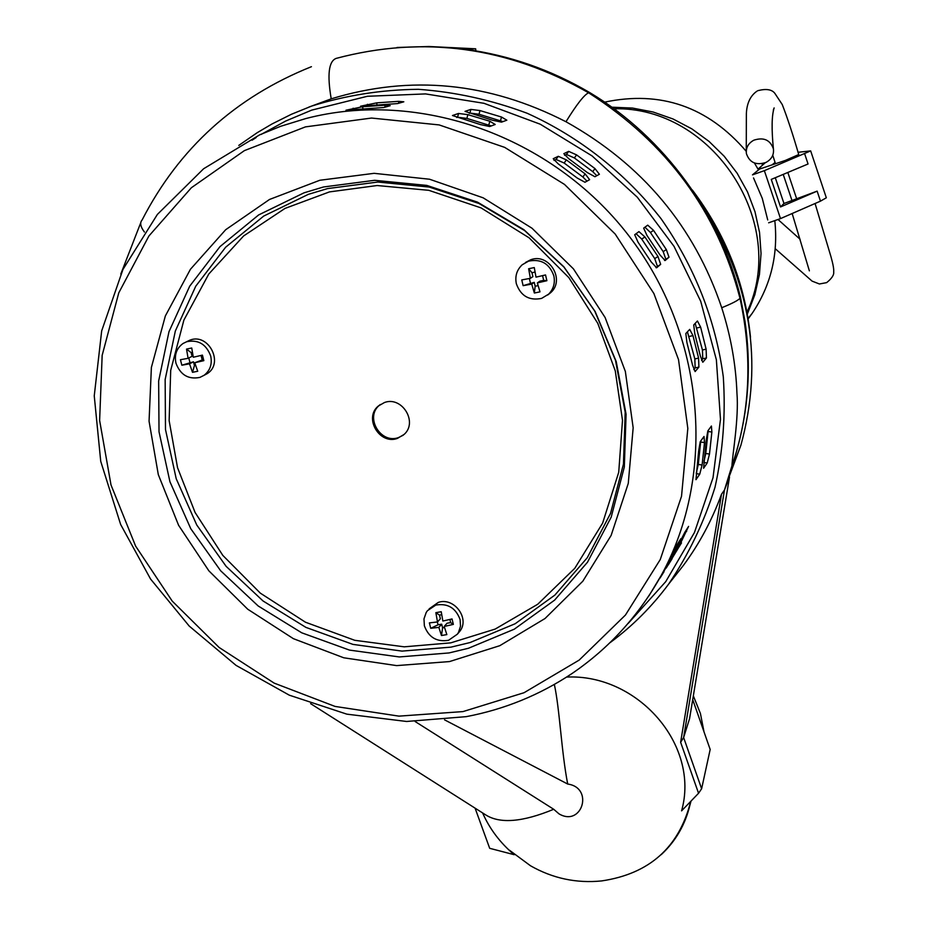 <?xml version="1.0" encoding="UTF-8"?>
<svg xmlns="http://www.w3.org/2000/svg" width="928" height="928" viewBox="0 0 928 928"><rect width="100%" height="100%" fill="white"/><g stroke="black" fill="none" stroke-linecap="round" stroke-linejoin="round"><path stroke-width="1.39" d="M458.2 633.198L459.696 631.446C470.252 618.651 454.152 596.832 438.26 602.423L429.154 608.849M448.56 640.285C436.728 642.211 428.666 637.374 424.363 625.785L423.98 618.883L426.184 612.515L427.46 610.67L435.824 605.068C447.69 603.084 455.787 607.921 460.102 619.591L460.508 626.226L458.502 632.397L457.342 634.207L448.56 640.285M437.494 621.957L429.386 622.885L430.72 628.302L438.828 627.386L441.484 635.518L446.855 634.601L444.199 626.458L453.363 624.382L452.029 618.953L442.865 621.029L441.229 611.726L435.858 612.654L437.494 621.957L440.359 618.767L439.454 615.102L435.858 612.654M438.828 627.386L441.682 624.173L438.062 624.799L430.72 628.302M441.484 635.518L442.586 627.838L441.682 624.173M444.199 626.458L447.041 623.245L450.672 622.618L449.906 619.486M453.363 624.382L450.672 622.618M437.366 621.98L438.062 624.799M442.586 627.838L444.5 627.502M441.67 614.719L439.454 615.102M449.059 652.941L399.307 656.943L349.462 650.087L301.728 632.803L258.158 605.961L220.644 570.766L190.797 528.751L169.94 481.748L159.024 431.775L158.653 381.002L168.977 331.714L189.695 286.195L219.982 246.628L258.668 214.925L304.024 192.827L323.57 186.969L374.622 180.31L426.787 185.403L477.41 202.095L523.879 229.668L563.83 266.777L595.138 311.518L616.227 361.56L626.087 414.306L624.324 467.062L611.181 517.174L587.494 562.229L554.608 600.126L514.24 629.207L468.42 648.278L449.059 652.941M470.055 642.547L515.156 623.744L554.874 595.092L587.238 557.774L610.531 513.416L623.454 464.104L625.194 412.206L615.496 360.319L594.755 311.1L563.957 267.102L524.656 230.596L478.952 203.476L429.165 187.05L377.835 182.039L327.596 188.581L308.363 194.335L263.714 216.073L225.608 247.254L195.762 286.195L175.346 330.994L165.149 379.517L165.486 429.49L176.204 478.697L196.736 524.97L226.107 566.324L263.042 600.973L305.938 627.398L352.942 644.392L402.01 651.108L450.996 647.141L470.055 642.547M397.404 438.41L404.132 434.408C418.18 422.159 401.975 395.873 384.459 402.52L378.288 406.058C363.544 417.994 379.564 445.069 397.404 438.41M380.329 404.492L379.366 405.292C364.634 417.217 380.631 444.245 398.448 437.598L403.274 435.186M390.189 105.688L383.716 107.532L345.982 110.212L362.686 106.732L384.876 105.212L390.189 105.688M403.819 101.802L397.602 103.576L360.574 106.21L376.768 102.846L398.553 101.349L403.819 101.802M664.065 571.625L660.017 578.109L676.906 544.91L680.827 538.762L670.178 561.069L663.717 571.451M699.747 474.15L695.977 479.672L698.645 450.985L700.269 441.647L704.027 436.485L704.514 442.575L702.102 464.998L699.747 474.15L696.22 473.651M698.9 367.094L695.118 371.571L692.578 365.226L686.882 342.386L685.838 333.5L689.713 329.394L692.972 335.611L698.587 358.104L698.9 367.094L695.142 367.917L694.84 358.927L687.416 331.783M660.666 264.341L656.63 267.774L651.27 262.032L638.023 242.173L634.706 234.726L638.94 231.617L644.914 236.953L657.952 256.499L660.666 264.341L657.453 266.464L654.75 258.622L641.724 239.076L636.074 233.717M589.616 179.684L584.965 182.259L577.274 178.072L558.227 163.873L553.227 158.723L558.273 156.31L566.358 159.883L585.116 173.861L589.616 179.684M495.204 124.48L489.682 126.521L480.472 124.596L452.458 115.524L458.536 113.46L467.863 114.643L489.798 121.232L495.204 124.48M672.127 558.668L668.253 564.897L684.829 532.312L688.588 526.396L678.113 548.332L671.814 558.505M707.206 462.968L703.586 468.269L706.243 440.104L707.809 430.975L711.416 426.033L711.869 432.03L709.491 454.036L707.206 462.968L703.818 462.504M706.44 357.964L702.809 362.256L700.35 356.004L694.77 333.628L693.726 324.939L697.438 320.995L700.628 327.12L706.115 349.172L706.44 357.964L702.751 358.776L702.438 349.984L695.176 323.362M669.018 257.218L665.132 260.524L659.912 254.875L646.944 235.41L643.661 228.137L647.721 225.156L653.556 230.399L666.327 249.562L669.018 257.218L665.863 259.306L663.184 251.639L650.424 232.487L644.914 227.209M599.395 174.267L594.929 176.738L587.424 172.62L568.748 158.711L563.83 153.677L568.667 151.368L576.566 154.883L594.952 168.571L599.395 174.267M506.839 120.188L501.526 122.148L492.536 120.246L465.032 111.372L470.879 109.4L479.985 110.571L501.491 117.021L506.839 120.188M696.348 472.735L698.285 464.464L700.756 440.939M693.773 369.564L695.142 367.917M656.003 267.693L657.453 266.464M586.995 181.134L582.888 177.004L564.143 163.026L556.046 159.465L558.273 156.31M554.028 160.44L556.046 159.465M491.272 125.93L466.888 118.401L457.574 117.23L458.536 113.46M456.762 117.508L457.574 117.23M704.004 461.216L705.756 453.514L708.192 430.43M701.51 360.273L702.751 358.776M664.529 260.443L665.863 259.306M596.797 175.705L592.76 171.657L574.386 157.957L566.486 154.466L568.667 151.368M564.63 155.347L566.486 154.466M502.941 121.626L479.022 114.248L469.916 113.088L470.879 109.4M469.278 113.309L469.916 113.088M746.959 312.179C789.183 223.381 712.901 106.001 613.872 108.785M747.318 314.105L754.835 294.768L759.452 274.41L761.041 253.483L759.545 232.441L754.998 211.735L747.469 191.852L737.134 173.223L724.211 156.264L708.98 141.358L691.801 128.841L673.055 118.993L653.15 112.021L632.548 108.066L611.703 107.196M748.13 318.907L752.109 313.455C770.774 285.708 778.348 254.829 774.822 220.806M767.723 219.948L762.282 198.418L753.536 177.921M758.501 169.928L754.418 163.003M746.135 151.194C707.797 106.639 660.597 90.294 604.546 102.161M238.786 145.406L257.195 132.704L272.055 123.946L291.404 114.283L311.541 106.117C345.935 95.306 381.559 89.703 418.4 89.308C455.404 92 491.678 99.992 527.197 113.274C579.246 136.776 625.275 173.002 661.061 218.706C694.794 266.974 715.534 319.684 723.295 376.838C725.777 414.468 723.016 451.252 715.024 487.212C704.155 522.128 688.704 554.399 668.682 584.037C651.955 606.587 632.455 626.11 610.206 642.57M732.215 465.299L731.96 465.81C732.296 455.66 739.024 418.18 736.948 393.217C735.916 364.762 730.846 336.272 721.717 307.736C694.341 226.513 642.42 164.511 565.976 121.742C488.87 82.244 410.617 74.611 331.215 98.844L308.815 107.114M628.198 623.407L665.759 581.624L694.469 532.475L713.017 477.711L720.476 419.386L716.37 359.774L700.71 301.287L674.018 246.338L637.316 197.212L592.11 155.939L540.282 124.224L483.987 103.31L425.558 93.914L367.372 96.28L311.727 110.119L285.696 121.034L261.046 134.467M256.198 137.518L252.091 140.198M666.211 568.052L678.704 547.392M727.587 480.843L740.88 445.312C763.744 361.676 750.833 281.636 702.148 205.204M740.416 297.018L739.987 298.317C752.747 357.187 750.079 413.018 731.96 465.81L724.466 490.019L729.501 477.108L689.562 718.69L683.623 737.528L701.626 788.765L710.175 749.476L692.717 699.608M724.466 490.019L683.623 737.528L680.63 742.261L721.497 494.241L724.466 490.019M672.336 579.408L683.484 565.303C699.422 543.68 712.101 519.993 721.497 494.241M331.215 98.844C327.074 74.588 328.744 61.097 336.226 58.371C423.586 35.229 507.697 46.702 588.572 92.765L590.011 92.754C664.251 137.158 721.126 216.004 740.486 297.296L745.045 321.575C752.086 371.467 747.724 419.63 731.948 466.065M475.855 50.878L475.67 48.801L465.148 49.265C509.252 55.239 550.861 69.728 590.011 92.754M428.968 46.504L475.67 48.801M704.016 731.89L700.431 713.504L693.344 695.861M554.352 684.493C559.712 708.957 561.394 751.726 567.704 784.044L444.547 719.838M567.704 784.044C594.233 787.71 581.937 827.451 559.016 813.868L553.703 809.274L415.152 721.532M553.703 809.274C522.754 822.08 500.122 823.983 485.796 814.958L310.636 703.668M721.717 307.736C731.902 303.618 737.992 300.486 739.987 298.317C717.414 211.619 666.942 143.098 588.572 92.765C584.072 94.946 576.543 104.609 565.976 121.742M680.63 742.261L698.552 793.266L681.581 810.863C700.246 744.882 637.49 673.647 566.625 677.069M701.626 788.765L698.552 793.266M482.595 812.916C489.694 828.982 500.227 842.914 514.216 854.711L489.682 848.308L475.078 808.137M547.706 295L550.745 292.61C565.512 279.711 548.993 252.625 530.688 259.77L525.526 262.462M541.581 298.41C529.157 300.881 520.747 295.986 516.339 283.724C514.843 276.208 516.803 269.897 522.197 264.782L528.519 261.162C540.978 258.634 549.422 263.54 553.854 275.871C555.269 282.982 553.54 289.072 548.657 294.13L541.581 298.41M530.364 278.33L521.768 279.92L523.125 285.673L531.721 284.096L534.342 293.028L539.98 291.856L537.358 282.912L546.882 280.708L545.536 274.943L536.001 277.147L534.273 267.566L528.635 268.749L530.364 278.33L532.904 276.614L531.988 272.716L528.635 268.749M531.721 284.096L534.25 282.356L523.125 285.673M534.342 293.028L535.166 286.242L534.25 282.356M537.358 282.912L539.864 281.172L543.68 280.384L542.567 275.651M546.882 280.708L543.68 280.384M529.354 278.528L530.445 283.144M535.166 286.242L538.078 285.627M535.004 272.09L531.988 272.716M761.83 168.304L772.131 164.848M761.807 168.246L758.454 168.757L758.768 169.708M765.229 162.76L758.454 168.757M772.119 164.79L775.077 162.481M797.999 152.296L810.666 150.893L826.326 197.792L820.48 201.144L780.506 218.602L768.662 222.801M798.718 154.547L785.378 160.416L759.556 169.058L752.48 174.858L764.359 170.659L810.666 150.893M780.541 206.944L783.963 203.499L817.139 191.133L780.541 206.944L771.272 179.406L808.056 163.989L804.704 153.944M765.994 162.423C771.632 159.291 774.103 154.767 773.407 148.828C770.182 139.873 763.651 136.996 753.814 140.198C748.27 143.283 745.799 147.738 746.39 153.561C749.522 162.644 756.053 165.602 765.994 162.423M204.021 375.33L207.315 373.578C224.147 363.184 208.545 332.804 190.078 340.089L186.528 341.782M199.88 377.406C188.384 379.68 180.415 374.935 175.96 363.196C174.22 354.763 176.598 348.174 183.106 343.453L186.69 341.724C198.221 339.404 206.225 344.149 210.691 355.958C212.373 364.136 210.146 370.597 204.009 375.341L199.88 377.406M188.094 358.324L180.426 359.716L181.853 365.214L189.521 363.834L192.514 372.325L197.722 371.246L194.729 362.755L203.835 360.644L202.42 355.122L193.314 357.234L191.736 348L186.516 349.102L188.094 358.324L192.073 356.317L191.11 352.594L186.516 349.102M189.521 363.834L193.488 361.804L181.853 365.214M192.514 372.325L194.439 365.528L193.488 361.804M194.729 362.755L202.211 359.994L201.051 355.459M203.835 360.644L202.211 359.994M188.79 357.976L189.962 362.535M194.439 365.528L195.518 365.307M192.351 352.327L191.11 352.594M663.856 571.207L661.27 575.348C638.87 615.554 609.116 648.278 571.996 673.542C539.609 695.037 504.368 709.398 466.262 716.648L406.603 721.474L346.852 714.154L289.304 695.176L236.072 665.388L189.196 626.052L150.568 579.037L120.64 524.471L100.734 461.367L94.25 395.873L101.674 330.89L122.96 269.41L157.377 214.438L203.615 168.757L259.654 134.85L280.72 126.278L305.822 118.552C418.598 89.088 551.348 135.639 628.21 234.946C705.187 334.184 717.077 473.756 661.27 575.348L648.997 595.753M462.979 711.59L398.97 716.138L335.066 706.428L274.201 683.136L219.101 647.454L172.202 601.077L135.616 546.093L111.012 484.973L99.621 420.407L102.161 355.354L118.772 292.854L148.898 236.014L191.377 187.734L244.389 150.626L305.451 126.881L371.525 118.053L439.153 124.92L504.681 147.378L564.479 184.405L615.194 234.053L653.904 293.573L678.519 359.588L687.822 428.423L681.523 496.283L660.26 559.549L625.449 615.044L579.188 660.086L524.065 692.706L462.979 711.59M319.824 180.264L269.514 199.462L225.69 229.715L190.449 269.259L165.346 315.961L151.38 367.465L149.06 421.208L158.305 474.626L178.582 525.271L208.858 570.824L247.718 609.209L293.387 638.673L343.801 657.801L396.662 665.608L449.512 661.571L499.786 645.691L545.014 618.524L582.819 581.206L611.123 535.433L628.268 483.418L633.163 427.785L625.356 371.455L605.102 317.492L573.423 268.853L531.999 228.218L483.163 197.826L429.56 179.232L374.123 173.327L319.824 180.264M450.764 642.86L495.146 629.091L537.695 604.279L574.78 568.319L602.632 523.114L618.721 472.306L622.491 420.326L615.264 370.864L597.783 323.362L568.899 277.681L529.111 237.835L481.006 207.872L428.806 190.321L377.128 185.53L329.44 191.91L285 208.417L243.6 235.967L208.788 274.015L183.883 320.102L170.706 370.376L169.14 420.639L177.538 467.689L195.077 512.453L222.813 555.396L260.327 593.143L305.474 622.224L354.774 640.308L404.248 646.828L450.764 642.86M385.05 107.161L384.876 105.212M362.883 108.82L362.686 106.732M353.243 109.643L353.104 108.228M398.727 103.252L398.553 101.349M376.954 104.852L376.768 102.846M367.534 105.653L367.407 104.307M668.206 562.913L668.949 563.296M677.916 543.309L678.844 543.796M698.285 464.464L702.102 464.998M700.698 442.053L704.514 442.575M694.84 358.927L698.587 358.104M689.226 336.446L692.972 335.611M654.75 258.622L657.952 256.499M641.724 239.076L644.914 236.953M582.888 177.004L585.116 173.861M564.143 163.026L566.358 159.883M488.812 124.99L489.798 121.232M466.888 118.401L467.863 114.643M676.199 550.165L676.906 550.536M685.722 530.897L686.639 531.373M705.756 453.514L709.491 454.036M708.134 431.52L711.869 432.03M702.438 349.984L706.115 349.172M696.951 327.944L700.628 327.12M663.184 251.639L666.327 249.562M650.424 232.487L653.556 230.399M592.76 171.657L594.952 168.571M574.386 157.957L576.566 154.883M500.528 120.698L501.491 117.021M479.022 114.248L479.985 110.571M690.699 801.421L689.991 804.796C685.374 824.458 675.781 841.081 661.212 854.676M311.425 66.688C235.434 97.173 179 148.271 142.112 219.982C139.664 222.697 140.43 226.699 144.408 232.012M690.687 801.421C679.18 847.287 649.519 873.793 601.727 880.916C576.439 883.468 552.694 878.41 530.514 865.778M762.503 165.184L762.004 163.699M780.506 218.602L764.359 170.659M820.48 201.144L817.139 191.133M787.826 172.469L796.642 198.731M783.963 203.499L775.286 177.724M783.22 174.406L791.909 200.286M749.685 330.403C743.305 279.804 724.64 233.659 693.692 191.98M459.696 631.446L457.342 634.207M670.178 561.069L672.034 558.088M678.113 548.332L681.5 542.915M379.366 405.292L378.288 406.058M752.109 313.455L748.061 318.478M740.88 445.312L729.57 474.405M668.682 584.037L683.484 565.303M397.022 47.479L428.875 46.504L460.845 48.72M691.035 801.061L689.991 804.796M120.791 274.05L140.766 222.674M530.456 865.743L509.484 850.234M550.745 292.61L548.657 294.13M778.116 219.588L800.098 239.273M775.263 248.716L812.093 281.126L819.412 283.98L826.639 282.634C831.766 278.539 834.121 274.978 833.692 271.939C833.994 269.364 833.112 264.387 831.059 257.021L815.074 203.499M798.962 155.312C792.86 134.351 787.269 117.404 782.211 104.481L774.799 93.276C771.806 89.424 766.18 88.554 757.921 90.642M773.337 110.049L774.138 107.915C771.713 115.501 771.47 129.143 773.407 148.828M746.263 152.412L746.367 113.506C746.878 103.078 750.462 95.596 757.097 91.083M772.769 155.231L775.483 163.734M792.164 213.51L809.367 270.848M692.358 190.02C725.615 234.146 744.987 283.191 750.485 337.154M207.315 373.578L204.009 375.341"/></g></svg>
